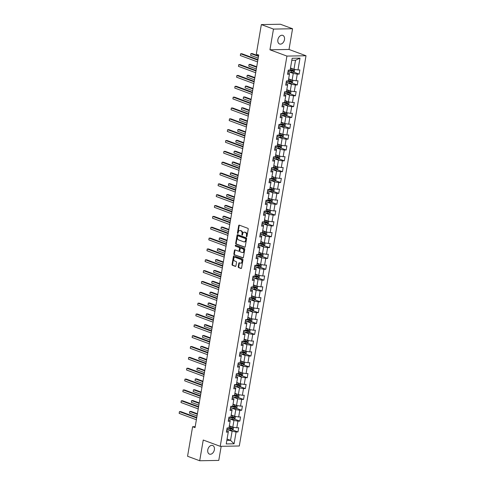 <?xml version="1.0" encoding="UTF-8"?>
<svg xmlns="http://www.w3.org/2000/svg" width="485" height="485" viewBox="0 0 485 485"><rect width="100%" height="100%" fill="white"/><g stroke="black" fill="none" stroke-linecap="round" stroke-linejoin="round"><path stroke-width="0.73" d="M246.562 236.783A0.491 0.346 -91 0 0 246.98 236.425L248.217 229.181A0.703 0.491 -91 0 0 247.859 228.32L239.281 225.143A0.703 0.491 -91 0 0 238.687 225.652L237.45 232.897A0.491 0.346 -91 0 0 238.117 233.146L238.274 232.206A2.255 1.57 -91 0 1 239.76 230.52A2.255 1.57 -91 0 1 240.172 230.587L240.887 230.854A2.255 1.57 -91 0 1 242.039 233.6L241.882 234.54A0.491 0.346 -91 0 0 242.548 234.788L242.706 233.849A2.255 1.57 -91 0 1 244.191 232.157A2.255 1.57 -91 0 1 244.604 232.23L245.319 232.497A2.255 1.57 -91 0 1 246.471 235.243L246.313 236.183A0.491 0.346 -91 0 0 246.562 236.783M214.376 449.753A4.595 3.183 110.3 0 0 212.672 445.497A4.595 3.183 110.3 0 0 207.774 449.868A4.595 3.183 110.3 0 0 209.478 454.118A4.595 3.183 110.3 0 0 214.376 449.753M284.477 39.631A4.595 3.183 110.3 0 0 282.773 35.375A4.595 3.183 110.3 0 0 277.881 39.746A4.595 3.183 110.3 0 0 279.584 43.996A4.595 3.183 110.3 0 0 284.477 39.631M238.226 266.726A0.703 0.491 -91 0 0 238.59 267.581L240.99 268.472A0.703 0.491 -91 0 0 241.585 267.969L242.961 259.918A0.703 0.491 -91 0 0 242.603 259.057L234.025 255.88A0.703 0.491 -91 0 0 233.43 256.389L232.054 264.44A0.703 0.491 -91 0 0 232.418 265.295L235.322 266.374A0.703 0.491 -91 0 0 235.916 265.871L236.504 262.421A0.703 0.491 -91 0 0 236.146 261.567L234.704 261.027A1.885 1.309 -91 0 1 233.709 258.978A1.885 1.309 -91 0 1 234.982 257.317A1.885 1.309 -91 0 1 235.328 257.377L240.972 259.469A1.885 1.309 -91 0 1 241.966 261.524A1.885 1.309 -91 0 1 240.693 263.179A1.885 1.309 -91 0 1 240.348 263.119L239.408 262.773A0.703 0.491 -91 0 0 238.814 263.276L238.226 266.726L238.741 266.714A0.703 0.491 -91 0 0 239.105 267.575L241.354 268.405M203.239 440.034L199.693 460.75L187.562 456.258L192.612 426.715L195.037 427.612L258.723 55.029L256.298 54.126L261.348 24.583L273.485 29.082L269.939 49.791L286.932 56.084L220.226 446.327L203.239 440.034M244.622 247.253A0.703 0.491 -91 0 0 245.216 246.75L246.592 238.699A0.703 0.491 -91 0 0 246.228 237.838L237.65 234.661A0.703 0.491 -91 0 0 237.062 235.17L235.686 243.221A0.703 0.491 -91 0 0 236.043 244.076L244.876 247.247M244.773 249.308L243.397 257.359A0.703 0.491 -91 0 1 242.809 257.862L234.231 254.686A0.703 0.491 -91 0 1 233.867 253.831L234.461 250.381A0.703 0.491 -91 0 1 235.049 249.878L238.529 251.163A0.703 0.491 -91 0 0 239.123 250.66L239.517 248.375A0.703 0.491 -91 0 0 239.153 247.514L235.534 246.174A0.491 0.346 -91 0 1 235.698 245.216L244.416 248.447A0.703 0.491 -91 0 1 244.773 249.308M286.932 56.084L306.011 55.751L239.305 445.994L220.226 446.327M232.588 429.952L237.977 431.947L238.693 427.776L236.807 427.806L237.947 421.138L239.833 421.101L240.542 416.93L238.662 416.967L239.802 410.292L241.682 410.262L242.397 406.09L240.518 406.121L241.657 399.446L243.537 399.416L244.252 395.245L242.367 395.275L243.512 388.606L245.392 388.57L246.107 384.399L244.222 384.435L245.362 377.76L247.247 377.724L247.956 373.559L246.077 373.589L247.217 366.915L249.096 366.884L249.811 362.713L247.932 362.744L249.072 356.075L250.951 356.038L251.666 351.867L249.781 351.904L250.927 345.229L252.806 345.193L253.522 341.022L251.636 341.058L252.776 334.383L254.661 334.353L255.371 330.182L253.491 330.212L254.631 323.543L256.51 323.507L257.226 319.336L255.346 319.372L256.486 312.698L258.366 312.661L259.081 308.49L257.195 308.527L258.341 301.852L260.221 301.822L260.936 297.651L259.051 297.681L260.19 291.006L262.076 290.976L262.785 286.805L260.906 286.841L262.046 280.166L263.925 280.13L264.64 275.959L262.761 275.995L263.901 269.32L265.78 269.29L266.495 265.119L264.61 265.149L265.756 258.475L267.635 258.444L268.35 254.273L266.465 254.304L267.605 247.635L269.49 247.599L270.2 243.428L268.32 243.464L269.46 236.789L271.339 236.759L272.055 232.588L270.175 232.618L271.315 225.943L273.194 225.913L273.91 221.742L272.024 221.772L273.17 215.104L275.05 215.067L275.765 210.896L273.879 210.933L275.019 204.258L276.905 204.227L277.614 200.056L275.735 200.087L276.874 193.412L278.754 193.382L279.469 189.211L277.59 189.241L278.729 182.572L280.609 182.536L281.324 178.365L279.439 178.401L280.579 171.726L282.464 171.69L283.173 167.525L281.294 167.555L282.434 160.881L284.319 160.85L285.028 156.679L283.149 156.71L284.289 150.041L286.168 150.004L286.884 145.833L285.004 145.87L286.144 139.195L288.023 139.159L288.739 134.988L286.853 135.024L287.993 128.349L289.878 128.319L290.588 124.148L288.708 124.178L289.848 117.509L291.734 117.473L292.443 113.302L290.563 113.338L291.703 106.664L293.583 106.627L294.298 102.456L292.419 102.493L293.558 95.818L295.438 95.787L296.153 91.617L294.268 91.647L295.407 84.972L297.293 84.942L298.002 80.771L296.123 80.801L297.263 74.132L299.148 74.096L299.857 69.925L297.978 69.961L299.997 58.145L292.158 58.279L290.139 70.101L288.26 70.131L287.544 74.302L289.43 74.266L289.545 73.514L287.793 72.865M237.977 431.947L236.098 431.977L234.073 443.799L226.24 443.933L228.259 432.117L226.38 432.153L227.089 427.982L228.975 427.946L230.114 421.271L228.229 421.307L228.944 417.136L230.824 417.1L231.963 410.431L230.084 410.462L230.799 406.291L232.679 406.26L233.819 399.585L231.939 399.616L232.648 395.451L234.534 395.414L235.674 388.74L233.794 388.776L234.504 384.605L236.389 384.569L237.529 377.9L235.643 377.93L236.359 373.759L238.238 373.729L239.378 367.054L237.498 367.084L238.214 362.913L240.093 362.883L241.233 356.208L239.354 356.245L240.063 352.074L241.948 352.037L243.088 345.368L241.209 345.399L241.918 341.228L243.803 341.197L244.943 334.523L243.058 334.553L243.773 330.382L245.652 330.352L246.792 323.677L244.913 323.713L245.628 319.542L247.508 319.506L248.647 312.837L246.768 312.867L247.477 308.696L249.363 308.666L250.502 301.991L248.623 302.022L249.332 297.851L251.218 297.82L252.358 291.145L250.472 291.182L251.188 287.011L253.067 286.974L254.207 280.3L252.327 280.336L253.043 276.165L254.922 276.135L256.062 269.46L254.182 269.49L254.892 265.319L256.777 265.289L257.917 258.614L256.031 258.65L256.747 254.479L258.626 254.443L259.772 247.768L257.887 247.805L258.602 243.634L260.481 243.597L261.621 236.929L259.742 236.959L260.457 232.788L262.337 232.758L263.476 226.083L261.597 226.119L262.306 221.948L264.192 221.912L265.331 215.237L263.446 215.273L264.161 211.102L266.041 211.066L267.187 204.397L265.301 204.427L266.016 200.256L267.896 200.226L269.036 193.551L267.156 193.582L267.872 189.417L269.751 189.38L270.891 182.706L269.011 182.742L269.721 178.571L271.606 178.535L272.746 171.866L270.86 171.896L271.576 167.725L273.455 167.695L274.601 161.02L272.715 161.05L273.431 156.879L275.31 156.849L276.45 150.174L274.571 150.211L275.286 146.04L277.165 146.003L278.305 139.334L276.426 139.365L277.135 135.194L279.02 135.163L280.16 128.489L278.275 128.519L278.99 124.348L280.87 124.318L282.015 117.643L280.13 117.679L280.845 113.508L282.725 113.472L283.864 106.803L281.985 106.833L282.7 102.662L284.58 102.632L285.72 95.957L283.84 95.988L284.549 91.817L286.435 91.786L287.575 85.111L285.689 85.148L286.405 80.977L288.284 80.94L289.43 74.266M234.982 416.336L235.401 416.645L235.043 418.731L233.891 419.446A1.904 0.358 -170.3 0 1 232.194 419.246L228.829 418.537A5.493 1.037 -170.3 0 1 228.708 418.513L233.946 420.453L232.806 427.127L229.332 425.842M228.477 419.871L230.236 420.519L230.114 421.271M232.806 427.127L236.807 427.806M233.946 420.453L237.947 421.138M236.838 405.496L237.256 405.799L236.898 407.885L235.746 408.6A1.904 0.358 -170.3 0 1 234.049 408.406L230.684 407.697A5.493 1.037 -170.3 0 1 230.563 407.667L235.801 409.607L234.655 416.282L231.187 414.996M230.333 409.025L232.085 409.673L231.963 410.431M234.655 416.282L238.662 416.967M235.801 409.607L239.802 410.292M238.693 394.651L239.105 394.96L238.753 397.045L237.601 397.755A1.904 0.358 -170.3 0 1 235.904 397.561L232.539 396.851A5.493 1.037 -170.3 0 1 232.418 396.827L237.65 398.767L236.51 405.436L233.036 404.15M232.182 398.179L233.94 398.828L233.819 399.585M236.51 405.436L240.518 406.121M237.65 398.767L241.657 399.446M240.548 383.805L240.96 384.114L240.602 386.199L239.481 386.897A1.904 0.358 -170.3 0 1 237.759 386.715L234.394 386.005A5.493 1.037 -170.3 0 1 234.267 385.981L239.505 387.921L238.365 394.596L234.892 393.311M234.037 387.333L235.795 387.988L235.674 388.74M238.365 394.596L242.367 395.275M239.505 387.921L243.512 388.606M242.397 372.965L242.815 373.268L242.458 375.354L241.306 376.069A1.904 0.358 -170.3 0 1 239.608 375.875L236.243 375.166A5.493 1.037 -170.3 0 1 236.122 375.135L241.36 377.075L240.22 383.75L236.747 382.465M235.892 376.493L237.65 377.142L237.529 377.9M240.22 383.75L244.222 384.435M241.36 377.075L245.362 377.76M244.252 362.119L244.67 362.428L244.313 364.514L243.161 365.223A1.904 0.358 -170.3 0 1 241.463 365.029L238.099 364.32A5.493 1.037 -170.3 0 1 237.977 364.296L243.215 366.236L242.07 372.904L238.602 371.619M237.747 365.648L239.499 366.296L239.378 367.054M242.07 372.904L246.077 373.589M243.215 366.236L247.217 366.915M246.107 351.273L246.519 351.583L246.168 353.668L245.016 354.383A1.904 0.358 -170.3 0 1 243.318 354.183L239.954 353.474A5.493 1.037 -170.3 0 1 239.833 353.45L245.064 355.39L243.925 362.065L240.451 360.779M239.596 354.802L241.354 355.457L241.233 356.208M243.925 362.065L247.932 362.744M245.064 355.39L249.072 356.075M247.962 340.434L248.375 340.737L248.017 342.822L246.871 343.538A1.904 0.358 -170.3 0 1 245.174 343.344L241.809 342.634A5.493 1.037 -170.3 0 1 241.682 342.604L246.92 344.544L245.78 351.219L242.306 349.934M241.451 343.962L243.209 344.611L243.088 345.368M245.78 351.219L249.781 351.904M246.92 344.544L250.927 345.229M249.811 329.588L250.23 329.897L249.872 331.983L248.72 332.692A1.904 0.358 -170.3 0 1 247.023 332.498L243.658 331.788A5.493 1.037 -170.3 0 1 243.537 331.764L248.775 333.704L247.635 340.373L244.161 339.088M243.306 333.116L245.064 333.765L244.943 334.523M247.635 340.373L251.636 341.058M248.775 333.704L252.776 334.383M251.666 318.742L252.085 319.051L251.727 321.137L250.575 321.852A1.904 0.358 -170.3 0 1 248.878 321.652L245.513 320.943A5.493 1.037 -170.3 0 1 245.392 320.918L250.63 322.858L249.484 329.533L246.016 328.248M245.161 322.27L246.913 322.925L246.792 323.677M249.484 329.533L253.491 330.212M250.63 322.858L254.631 323.543M253.522 307.896L253.934 308.205L253.582 310.291L252.43 311.006A1.904 0.358 -170.3 0 1 250.733 310.812L247.368 310.097A5.493 1.037 -170.3 0 1 247.247 310.073L252.479 312.013L251.339 318.687L247.865 317.402M247.01 311.431L248.769 312.079L248.647 312.837M251.339 318.687L255.346 319.372M252.479 312.013L256.486 312.698M249.096 299.233L254.334 301.173L253.194 307.842L249.72 306.556M248.866 300.585L250.624 301.233L250.502 301.991M253.194 307.842L257.195 308.527M254.334 301.173L258.341 301.852M257.226 286.211L257.644 286.52L257.286 288.605L256.135 289.315A1.904 0.358 -170.3 0 1 254.437 289.121L251.072 288.411A5.493 1.037 -170.3 0 1 250.951 288.387L256.189 290.327L255.049 297.002L251.576 295.711M250.721 289.739L252.479 290.394L252.358 291.145M255.049 297.002L259.051 297.681M256.189 290.327L260.19 291.006M259.081 275.365L259.499 275.674L259.142 277.76L257.99 278.475A1.904 0.358 -170.3 0 1 256.292 278.281L252.927 277.565A5.493 1.037 -170.3 0 1 252.806 277.541L258.044 279.481L256.898 286.156L253.431 284.871M252.576 278.899L254.328 279.548L254.207 280.3M256.898 286.156L260.906 286.841M258.044 279.481L262.046 280.166M260.936 264.525L261.348 264.828L260.997 266.914L259.845 267.629A1.904 0.358 -170.3 0 1 258.147 267.435L254.783 266.726A5.493 1.037 -170.3 0 1 254.661 266.695L259.893 268.635L258.754 275.31L255.28 274.025M254.425 268.053L256.183 268.702L256.062 269.46M258.754 275.31L262.761 275.995M259.893 268.635L263.901 269.32M262.791 253.679L263.203 253.988L262.846 256.074L261.7 256.783A1.904 0.358 -170.3 0 1 260.002 256.589L256.638 255.88A5.493 1.037 -170.3 0 1 256.51 255.856L261.748 257.796L260.609 264.47L257.135 263.179M256.28 257.208L258.038 257.862L257.917 258.614M260.609 264.47L264.61 265.149M261.748 257.796L265.756 258.475M264.64 242.833L265.059 243.143L264.701 245.228L263.549 245.944A1.904 0.358 -170.3 0 1 261.851 245.749L258.487 245.034A5.493 1.037 -170.3 0 1 258.366 245.01L263.604 246.95L262.464 253.625L258.99 252.339M258.135 246.368L259.893 247.017L259.772 247.768M262.464 253.625L266.465 254.304M263.604 246.95L267.605 247.635M266.495 231.994L266.914 232.297L266.556 234.382L265.404 235.098A1.904 0.358 -170.3 0 1 263.707 234.904L260.342 234.194A5.493 1.037 -170.3 0 1 260.221 234.164L265.459 236.104L264.313 242.779L260.845 241.494M259.99 235.522L261.742 236.171L261.621 236.929M264.313 242.779L268.32 243.464M265.459 236.104L269.46 236.789M268.35 221.148L268.763 221.457L268.411 223.543L267.259 224.252A1.904 0.358 -170.3 0 1 265.562 224.058L262.197 223.349A5.493 1.037 -170.3 0 1 262.07 223.324L267.308 225.264L266.168 231.933L262.694 230.648M261.839 224.676L263.597 225.325L263.476 226.083M266.168 231.933L270.175 232.618M267.308 225.264L271.315 225.943M270.206 210.302L270.618 210.611L270.26 212.697L269.114 213.412A1.904 0.358 -170.3 0 1 267.417 213.212L264.046 212.503A5.493 1.037 -170.3 0 1 263.925 212.478L269.163 214.418L268.023 221.093L264.549 219.808M263.694 213.837L265.453 214.485L265.331 215.237M268.023 221.093L272.024 221.772M269.163 214.418L273.17 215.104M272.055 199.462L272.473 199.765L272.115 201.851L270.963 202.566A1.904 0.358 -170.3 0 1 269.266 202.372L265.901 201.663A5.493 1.037 -170.3 0 1 265.78 201.633L271.018 203.573L269.878 210.248L266.404 208.962M265.55 202.991L267.302 203.639L267.187 204.397M269.878 210.248L273.879 210.933M271.018 203.573L275.019 204.258M273.91 188.617L274.328 188.926L273.97 191.011L272.819 191.72A1.904 0.358 -170.3 0 1 271.121 191.526L267.756 190.817A5.493 1.037 -170.3 0 1 267.635 190.793L272.873 192.733L271.727 199.402L268.26 198.116M267.405 192.145L269.157 192.794L269.036 193.551M271.727 199.402L275.735 200.087M272.873 192.733L276.874 193.412M275.765 177.771L276.177 178.08L275.826 180.165L274.674 180.881A1.904 0.358 -170.3 0 1 272.976 180.681L269.611 179.971A5.493 1.037 -170.3 0 1 269.484 179.947L274.722 181.887L273.582 188.562L270.109 187.277M269.254 181.299L271.012 181.954L270.891 182.706M273.582 188.562L277.59 189.241M274.722 181.887L278.729 182.572M277.62 166.931L278.032 167.234L277.675 169.32L276.553 170.017A1.904 0.358 -170.3 0 1 274.831 169.841L271.461 169.132A5.493 1.037 -170.3 0 1 271.339 169.101L276.577 171.041L275.438 177.716L271.964 176.431M271.109 170.459L272.867 171.108L272.746 171.866M275.438 177.716L279.439 178.401M276.577 171.041L280.579 171.726M279.469 156.085L279.887 156.394L279.53 158.48L278.378 159.189A1.904 0.358 -170.3 0 1 276.68 158.995L273.316 158.286A5.493 1.037 -170.3 0 1 273.194 158.262L278.432 160.202L277.293 166.87L273.819 165.585M272.964 159.613L274.716 160.262L274.601 161.02M277.293 166.87L281.294 167.555M278.432 160.202L282.434 160.881M281.324 145.239L281.743 145.548L281.385 147.634L280.233 148.349A1.904 0.358 -170.3 0 1 278.535 148.149L275.171 147.44A5.493 1.037 -170.3 0 1 275.05 147.416L280.288 149.356L279.142 156.031L275.674 154.745M274.819 148.768L276.571 149.422L276.45 150.174M279.142 156.031L283.149 156.71M280.288 149.356L284.289 150.041M283.179 134.393L283.592 134.703L283.24 136.788L282.088 137.504A1.904 0.358 -170.3 0 1 280.391 137.31L277.026 136.6A5.493 1.037 -170.3 0 1 276.899 136.57L282.137 138.51L280.997 145.185L277.523 143.899M276.668 137.928L278.426 138.577L278.305 139.334M280.997 145.185L285.004 145.87M282.137 138.51L286.144 139.195M285.034 123.554L285.447 123.863L285.089 125.948L283.943 126.658A1.904 0.358 -170.3 0 1 282.246 126.464L278.875 125.754A5.493 1.037 -170.3 0 1 278.754 125.73L283.992 127.67L282.852 134.339L279.378 133.054M278.523 127.082L280.281 127.731L280.16 128.489M282.852 134.339L286.853 135.024M283.992 127.67L287.993 128.349M286.884 112.708L287.302 113.017L286.944 115.103L285.792 115.818A1.904 0.358 -170.3 0 1 284.095 115.618L280.73 114.909A5.493 1.037 -170.3 0 1 280.609 114.884L285.847 116.824L284.707 123.499L281.233 122.214M280.378 116.236L282.131 116.891L282.015 117.643M284.707 123.499L288.708 124.178M285.847 116.824L289.848 117.509M288.739 101.862L289.157 102.171L288.799 104.257L287.647 104.972A1.904 0.358 -170.3 0 1 285.95 104.778L282.585 104.063A5.493 1.037 -170.3 0 1 282.464 104.039L287.702 105.979L286.556 112.653L283.088 111.368M282.228 105.397L283.986 106.045L283.864 106.803M286.556 112.653L290.563 113.338M287.702 105.979L291.703 106.664M284.313 93.199L289.551 95.139L288.411 101.808L284.938 100.522M284.083 94.551L285.841 95.199L285.72 95.957M288.411 101.808L292.419 102.493M289.551 95.139L293.558 95.818M292.449 80.177L292.861 80.486L292.503 82.571L291.358 83.281A1.904 0.358 -170.3 0 1 289.66 83.087L286.289 82.377A5.493 1.037 -170.3 0 1 286.168 82.353L291.406 84.293L290.266 90.968L286.793 89.676M285.938 83.705L287.696 84.36L287.575 85.111M290.266 90.968L294.268 91.647M291.406 84.293L295.407 84.972M294.298 69.331L294.716 69.64L294.359 71.725L293.207 72.441A1.904 0.358 -170.3 0 1 291.509 72.247L288.145 71.531A5.493 1.037 -170.3 0 1 288.023 71.507L293.261 73.447L292.122 80.122L288.648 78.837M292.122 80.122L296.123 80.801M293.261 73.447L297.263 74.132M299.997 58.145L295.517 60.243L293.971 69.276L290.503 67.991M293.971 69.276L297.978 69.961M269.939 49.791L289.018 49.458L292.558 28.742L273.485 29.082M292.558 28.742L280.421 24.25L261.348 24.583M199.693 460.75L218.771 460.417L221.184 446.309M289.018 49.458L306.011 55.751M195.2 426.667L192.612 426.715M295.517 60.243L291.812 60.304M227.077 439.046L230.545 440.332L232.091 431.298L226.853 429.358A5.493 1.037 -170.3 0 0 226.98 429.383L227.204 428.061L230.569 428.77A1.904 0.358 9.7 0 0 231.818 428.952L231.963 428.116A1.904 0.358 -170.3 0 1 230.708 427.94L229.035 427.582M226.841 440.398L230.545 440.332L234.073 443.799M226.622 430.71L228.38 431.359L228.259 432.117M232.091 431.298L236.098 431.977M293.752 72.101L299.148 74.096M291.903 82.947L297.293 84.942M290.048 93.787L295.438 95.787M288.193 104.633L293.583 106.627M286.338 115.478L291.734 117.473M284.489 126.318L289.878 128.319M282.634 137.164L288.023 139.159M280.779 148.01L286.168 150.004M278.923 158.85L284.319 160.85M277.074 169.695L282.464 171.69M275.219 180.541L280.609 182.536M273.364 191.387L278.754 193.382M271.509 202.227L276.905 204.227M269.66 213.073L275.05 215.067M267.805 223.918L273.194 225.913M265.95 234.758L271.339 236.759M264.095 245.604L269.49 247.599M262.246 256.45L267.635 258.444M260.39 267.29L265.78 269.29M258.535 278.135L263.925 280.13M256.68 288.981L262.076 290.976M254.831 299.821L260.221 301.822M252.976 310.667L258.366 312.661M251.121 321.513L256.51 323.507M249.266 332.352L254.661 334.353M247.417 343.198L252.806 345.193M245.562 354.044L250.951 356.038M243.706 364.884L249.096 366.884M241.851 375.729L247.247 377.724M240.002 386.575L245.392 388.57M238.147 397.421L243.537 399.416M236.292 408.261L241.682 410.262M234.437 419.107L239.833 421.101M246.907 236.625A0.491 0.346 -91 0 1 246.829 236.171L246.986 235.231A2.255 1.57 -91 0 0 245.834 232.485L245.319 232.497M244.191 232.157L244.707 232.151A2.255 1.57 -91 0 1 245.119 232.224L245.834 232.485M239.76 230.52L240.275 230.508A2.255 1.57 -91 0 1 240.687 230.581L241.403 230.842A2.255 1.57 -91 0 1 242.555 233.594L242.397 234.534A0.491 0.346 -91 0 0 242.476 234.982M239.432 225.204A0.703 0.491 -91 0 0 239.202 225.64L237.965 232.891A0.491 0.346 -91 0 0 238.044 233.346M237.808 234.722A0.703 0.491 -91 0 0 237.577 235.158L236.201 243.209A0.703 0.491 -91 0 0 236.559 244.07L244.98 247.186M245.792 239.202A0.491 0.346 -91 0 0 245.543 238.602L238.014 235.813A0.491 0.346 -91 0 0 237.601 236.165L237.432 237.153A2.255 1.57 -91 0 0 238.584 239.905L243.725 241.809A2.255 1.57 -91 0 0 244.143 241.882A2.255 1.57 -91 0 0 245.628 240.19L245.792 239.202L246.307 239.19A0.491 0.346 -91 0 0 246.059 238.59L245.543 238.602M238.347 235.807A0.491 0.346 -91 0 1 238.529 235.801L246.059 238.59M244.143 241.882L244.658 241.869A2.255 1.57 -91 0 0 246.144 240.178L245.628 240.19M246.307 239.19L246.144 240.178M243.167 257.796L234.231 254.686M235.207 249.933A0.703 0.491 -91 0 0 234.976 250.375L234.388 253.819A0.703 0.491 -91 0 0 234.746 254.68M239.044 251.157A0.703 0.491 -91 0 0 239.638 250.648L240.033 248.362A0.703 0.491 -91 0 0 239.669 247.508L235.534 246.174M235.916 245.301A0.491 0.346 -91 0 0 236.049 246.168M242.142 252.503A1.885 1.309 -91 0 0 242.488 252.564A1.885 1.309 -91 0 0 243.755 250.903A1.885 1.309 -91 0 0 242.767 248.853L240.772 248.114A0.703 0.491 -91 0 0 240.184 248.623L239.79 250.909A0.703 0.491 -91 0 0 240.148 251.763L242.142 252.503M242.488 252.564L243.003 252.552A1.885 1.309 -91 0 0 244.27 250.897A1.885 1.309 -91 0 0 243.282 248.841L242.767 248.853M241.033 248.108A0.703 0.491 -91 0 1 241.287 248.108L243.282 248.841M239.566 262.828A0.703 0.491 -91 0 0 239.329 263.27L238.741 266.714M240.693 263.179L241.209 263.173A1.885 1.309 -91 0 0 242.482 261.512A1.885 1.309 -91 0 0 241.488 259.463L240.972 259.469M234.982 257.317L235.498 257.311A1.885 1.309 -91 0 1 235.843 257.371L241.488 259.463M234.182 255.941A0.703 0.491 -91 0 0 233.946 256.377L232.57 264.428A0.703 0.491 -91 0 0 232.933 265.289L235.686 266.307M292.988 68.912A1.904 0.358 -170.3 0 1 292.103 68.767L290.43 68.415M292.103 68.585L290.46 68.239M258.572 55.933L252.212 53.574L250.921 53.599L250.624 55.338L258.19 58.139M288.248 70.186A5.493 1.037 9.7 0 0 288.369 70.216L291.74 70.925A1.904 0.358 9.7 0 0 292.988 71.101L293.128 70.27A1.904 0.358 -170.3 0 1 291.879 70.089L290.2 69.737M292.431 70.01L292.291 70.846L288.805 70.119M258.487 56.399L250.921 53.599L250.624 55.338M257.929 59.691L241.9 53.756L240.615 53.78L257.844 60.164M240.317 55.52L240.615 53.78L240.317 55.52L257.547 61.898M291.139 79.758A1.904 0.358 -170.3 0 1 290.254 79.613L288.575 79.261M290.248 79.431L288.605 79.079M256.717 66.772L250.357 64.42L249.072 64.444L248.775 66.184L256.341 68.985M286.392 81.031A5.493 1.037 9.7 0 0 286.52 81.056L289.885 81.765A1.904 0.358 9.7 0 0 291.133 81.947L291.279 81.11A1.904 0.358 -170.3 0 1 290.024 80.934L288.351 80.577M290.576 80.856L290.436 81.686L286.95 80.965M256.638 67.245L249.072 64.444L248.775 66.184M289.284 90.604A1.904 0.358 -170.3 0 1 288.399 90.459L286.72 90.101M288.393 90.271L286.75 89.925M290.594 91.022L291.006 91.332L290.648 93.417L289.503 94.126A1.904 0.358 -170.3 0 1 287.805 93.932L284.44 93.223A5.493 1.037 -170.3 0 1 284.313 93.193M254.861 77.618L248.508 75.266L247.217 75.29L246.92 77.024L254.486 79.825M284.543 91.877A5.493 1.037 9.7 0 0 284.665 91.901L288.029 92.611A1.904 0.358 9.7 0 0 289.278 92.793L289.424 91.956A1.904 0.358 -170.3 0 1 288.175 91.774L286.496 91.422M288.727 91.701L288.581 92.532L285.095 91.81M254.783 78.091L247.217 75.29L246.92 77.024M256.074 70.537L240.045 64.602L238.759 64.626L255.995 71.004M238.462 66.36L238.759 64.626L238.462 66.36L255.698 72.744M254.219 81.383L238.196 75.448L236.904 75.466L254.14 81.85M236.607 77.206L236.904 75.466L236.607 77.206L253.843 83.59M287.429 101.444A1.904 0.358 -170.3 0 1 286.544 101.298L284.865 100.947M286.544 101.116L284.895 100.771M253.006 88.464L246.653 86.112L245.362 86.13L245.064 87.87L252.63 90.671M282.688 102.717A5.493 1.037 9.7 0 0 282.81 102.747L286.174 103.457A1.904 0.358 9.7 0 0 287.429 103.632L287.569 102.802A1.904 0.358 -170.3 0 1 286.32 102.62L284.64 102.268M286.871 102.541L286.726 103.378L283.246 102.65M252.927 88.931L245.362 86.13L245.064 87.87M285.574 112.29A1.904 0.358 -170.3 0 1 284.689 112.144L283.016 111.792M284.689 111.962L283.046 111.611M251.157 99.304L244.798 96.951L243.506 96.976L243.209 98.716L250.775 101.517M280.833 113.563A5.493 1.037 9.7 0 0 280.954 113.587L284.325 114.296A1.904 0.358 9.7 0 0 285.574 114.478L285.713 113.648A1.904 0.358 -170.3 0 1 284.465 113.466L282.785 113.108M285.016 113.387L284.877 114.218L281.391 113.496M251.072 99.777L243.506 96.976L243.209 98.716M283.725 123.135A1.904 0.358 -170.3 0 1 282.84 122.99L281.161 122.632M282.834 122.802L281.191 122.456M249.302 110.15L242.943 107.797L241.657 107.822L241.36 109.555L248.926 112.356M278.978 124.409A5.493 1.037 9.7 0 0 279.105 124.433L282.47 125.142A1.904 0.358 9.7 0 0 283.719 125.324L283.864 124.487A1.904 0.358 -170.3 0 1 282.609 124.312L280.936 123.954M283.161 124.233L283.022 125.063L279.536 124.342M249.223 110.622L241.657 107.822L241.36 109.555M252.364 92.223L236.34 86.288L235.049 86.312L252.285 92.696M234.752 88.052L235.049 86.312L234.752 88.052L251.988 94.429M250.515 103.069L234.485 97.133L233.2 97.158L250.43 103.535M232.903 98.891L233.2 97.158L232.903 98.891L250.133 105.275M248.66 113.914L232.63 107.979L231.345 108.003L248.581 114.381M231.048 109.737L231.345 108.003L231.048 109.737L248.284 116.121M246.804 124.754L230.781 118.819L229.49 118.843L246.726 125.227M229.193 120.583L229.49 118.843L229.193 120.583L246.428 126.961M244.949 135.6L228.926 129.665L227.635 129.689L244.87 136.073M227.338 131.429L227.635 129.689L227.338 131.429L244.573 137.807M243.1 146.446L227.071 140.511L225.786 140.535L243.015 146.913M225.489 142.269L225.786 140.535L225.489 142.269L242.718 148.652M241.245 157.285L225.216 151.356L223.931 151.375L241.166 157.758M223.633 153.114L223.931 151.375L223.633 153.114L240.869 159.498M239.39 168.131L223.367 162.196L222.075 162.22L239.311 168.604M221.778 163.96L222.075 162.22L221.778 163.96L239.014 170.338M237.535 178.977L221.512 173.042L220.22 173.066L237.456 179.444M219.923 174.8L220.22 173.066L219.923 174.8L237.159 181.184M235.686 189.817L219.656 183.888L218.371 183.906L235.601 190.29M218.074 185.646L218.371 183.906L218.074 185.646L235.304 192.03M233.831 200.663L217.807 194.727L216.516 194.752L233.752 201.136M216.219 196.492L216.516 194.752L216.219 196.492L233.455 202.869M231.975 211.508L215.952 205.573L214.661 205.598L231.897 211.975M214.364 207.331L214.661 205.598L214.364 207.331L231.6 213.715M230.12 222.348L214.097 216.419L212.806 216.437L230.042 222.821M212.509 218.177L212.806 216.437L212.509 218.177L229.744 224.561M228.271 233.194L212.242 227.259L210.957 227.283L228.186 233.667M210.66 229.023L210.957 227.283L210.66 229.023L227.889 235.401M226.416 244.04L210.393 238.105L209.102 238.129L226.337 244.507M208.805 239.863L209.102 238.129L208.805 239.863L226.04 246.247M224.561 254.886L208.538 248.95L207.247 248.969L224.482 255.352M206.95 250.709L207.247 248.969L206.95 250.709L224.185 257.092M222.706 265.725L206.683 259.79L205.391 259.815L222.627 266.198M205.094 261.554L205.391 259.815L205.094 261.554L222.33 267.932M220.857 276.571L204.828 270.636L203.542 270.66L220.772 277.038M203.245 272.394L203.542 270.66L203.245 272.394L220.475 278.778M219.002 287.417L202.979 281.482L201.687 281.5L218.923 287.884M201.39 283.24L201.687 281.5L201.39 283.24L218.626 289.624M281.87 133.975A1.904 0.358 -170.3 0 1 280.985 133.83L279.305 133.478M280.979 133.648L279.336 133.302M247.447 120.995L241.093 118.643L239.802 118.661L239.505 120.401L247.071 123.202M277.129 135.248A5.493 1.037 9.7 0 0 277.25 135.279L280.615 135.988A1.904 0.358 9.7 0 0 281.864 136.17L282.009 135.333A1.904 0.358 -170.3 0 1 280.76 135.151L279.081 134.8M281.312 135.072L281.167 135.909L277.681 135.188M247.368 121.462L239.802 118.661L239.505 120.401M280.015 144.821A1.904 0.358 -170.3 0 1 279.13 144.675L277.45 144.324M279.13 144.494L277.481 144.142M245.592 131.841L239.238 129.483L237.947 129.507L237.65 131.247L245.216 134.048M275.274 146.094A5.493 1.037 9.7 0 0 275.395 146.118L278.76 146.834A1.904 0.358 9.7 0 0 280.015 147.01L280.154 146.179A1.904 0.358 -170.3 0 1 278.905 145.997L277.226 145.645M279.457 145.918L279.312 146.755L275.832 146.027M245.513 132.308L237.947 129.507L237.65 131.247M278.16 155.667A1.904 0.358 -170.3 0 1 277.274 155.521L275.601 155.164M277.274 155.333L275.632 154.988M243.743 142.681L237.383 140.329L236.092 140.353L235.795 142.087L243.361 144.888M273.419 156.94A5.493 1.037 9.7 0 0 273.54 156.964L276.911 157.673A1.904 0.358 9.7 0 0 278.16 157.855L278.299 157.019A1.904 0.358 -170.3 0 1 277.05 156.843L275.371 156.485M277.602 156.764L277.462 157.595L273.976 156.873M243.658 143.154L236.092 140.353L235.795 142.087M276.311 166.507A1.904 0.358 -170.3 0 1 275.425 166.361L273.746 166.009M275.419 166.179L273.776 165.834M241.888 153.527L235.528 151.174L234.243 151.193L233.946 152.933L241.512 155.733M271.564 167.78A5.493 1.037 9.7 0 0 271.691 167.81L275.056 168.519A1.904 0.358 9.7 0 0 276.304 168.701L276.45 167.865A1.904 0.358 -170.3 0 1 275.195 167.683L273.522 167.331M275.747 167.604L275.607 168.44L272.121 167.719M241.809 153.994L234.243 151.193L233.946 152.933M274.455 177.352A1.904 0.358 -170.3 0 1 273.57 177.207L271.891 176.855M273.564 177.025L271.921 176.679M240.033 164.373L233.679 162.014L232.388 162.038L232.091 163.778L239.657 166.579M269.715 178.625A5.493 1.037 9.7 0 0 269.836 178.65L273.2 179.365A1.904 0.358 9.7 0 0 274.449 179.541L274.595 178.71A1.904 0.358 -170.3 0 1 273.346 178.529L271.667 178.177M273.898 178.45L273.752 179.286L270.266 178.559M239.954 164.839L232.388 162.038L232.091 163.778M272.6 188.198A1.904 0.358 -170.3 0 1 271.715 188.053L270.036 187.695M271.715 187.865L270.066 187.519M238.177 175.212L231.824 172.86L230.533 172.884L230.236 174.618L237.802 177.419M267.859 189.471A5.493 1.037 9.7 0 0 267.981 189.496L271.345 190.205A1.904 0.358 9.7 0 0 272.6 190.387L272.74 189.55A1.904 0.358 -170.3 0 1 271.491 189.374L269.812 189.017M272.043 189.296L271.897 190.126L268.417 189.405M238.099 175.685L230.533 172.884L230.236 174.618M270.751 199.038A1.904 0.358 -170.3 0 1 269.86 198.892L268.187 198.541M269.86 198.711L268.217 198.365M236.328 186.058L229.969 183.706L228.677 183.724L228.38 185.464L235.946 188.265M266.004 200.311A5.493 1.037 9.7 0 0 266.126 200.341L269.496 201.051A1.904 0.358 9.7 0 0 270.745 201.233L270.885 200.396A1.904 0.358 -170.3 0 1 269.636 200.214L267.956 199.862M270.187 200.135L270.048 200.972L266.562 200.25M236.243 186.531L228.677 183.724L228.38 185.464M268.896 209.884A1.904 0.358 -170.3 0 1 268.011 209.738L266.332 209.387M268.005 209.556L266.362 209.211M234.473 196.904L228.114 194.546L226.828 194.57L226.531 196.31L234.097 199.111M264.149 211.157A5.493 1.037 9.7 0 0 264.276 211.181L267.641 211.896A1.904 0.358 9.7 0 0 268.89 212.072L269.036 211.242A1.904 0.358 -170.3 0 1 267.781 211.06L266.107 210.708M268.332 210.981L268.193 211.818L264.707 211.09M234.394 197.371L226.828 194.57L226.531 196.31M267.041 220.73A1.904 0.358 -170.3 0 1 266.156 220.584L264.477 220.226M266.15 220.402L264.507 220.051M232.618 207.744L226.265 205.391L224.973 205.416L224.676 207.15L232.242 209.956M262.3 222.003A5.493 1.037 9.7 0 0 262.421 222.027L265.786 222.736A1.904 0.358 9.7 0 0 267.035 222.918L267.18 222.081A1.904 0.358 -170.3 0 1 265.932 221.906L264.252 221.548M266.483 221.827L266.338 222.657L262.852 221.936M232.539 208.217L224.973 205.416L224.676 207.15M265.186 231.575A1.904 0.358 -170.3 0 1 264.301 231.43L262.621 231.072M264.301 231.242L262.652 230.896M230.763 218.589L224.41 216.237L223.118 216.255L222.821 217.995L230.387 220.796M260.445 232.848A5.493 1.037 9.7 0 0 260.566 232.873L263.931 233.582A1.904 0.358 9.7 0 0 265.186 233.764L265.325 232.927A1.904 0.358 -170.3 0 1 264.076 232.745L262.397 232.394M264.628 232.667L264.483 233.503L261.003 232.782M230.684 219.062L223.118 216.255L222.821 217.995M263.337 242.415A1.904 0.358 -170.3 0 1 262.446 242.27L260.772 241.918M262.446 242.088L260.803 241.742M228.914 229.435L222.554 227.077L221.269 227.101L220.972 228.841L228.532 231.642M258.59 243.688A5.493 1.037 9.7 0 0 258.711 243.719L262.082 244.428A1.904 0.358 9.7 0 0 263.331 244.604L263.47 243.773A1.904 0.358 -170.3 0 1 262.221 243.591L260.542 243.24M262.773 243.512L262.634 244.349L259.148 243.622M228.829 229.902L221.269 227.101L220.972 228.841M261.482 253.261A1.904 0.358 -170.3 0 1 260.597 253.115L258.917 252.764M260.59 252.934L258.948 252.582M227.059 240.275L220.699 237.923L219.414 237.947L219.117 239.681L226.683 242.488M256.735 254.534A5.493 1.037 9.7 0 0 256.862 254.558L260.227 255.268A1.904 0.358 9.7 0 0 261.476 255.45L261.621 254.613A1.904 0.358 -170.3 0 1 260.366 254.437L258.693 254.079M260.918 254.358L260.778 255.189L257.292 254.467M226.98 240.748L219.414 237.947L219.117 239.681M259.627 264.107A1.904 0.358 -170.3 0 1 258.741 263.961L257.062 263.604M258.735 263.773L257.092 263.428M225.204 251.121L218.85 248.769L217.559 248.793L217.262 250.527L224.828 253.328M254.886 265.38A5.493 1.037 9.7 0 0 255.007 265.404L258.372 266.113A1.904 0.358 9.7 0 0 259.62 266.295L259.766 265.459A1.904 0.358 -170.3 0 1 258.517 265.277L256.838 264.925M259.069 265.198L258.923 266.035L255.437 265.313M225.125 251.594L217.559 248.793L217.262 250.527M257.771 274.946A1.904 0.358 -170.3 0 1 256.886 274.801L255.207 274.449M256.886 274.619L255.237 274.274M223.349 261.967L216.995 259.608L215.704 259.633L215.407 261.373L222.973 264.173M253.031 276.22A5.493 1.037 9.7 0 0 253.152 276.25L256.517 276.959A1.904 0.358 9.7 0 0 257.771 277.135L257.911 276.304A1.904 0.358 -170.3 0 1 256.662 276.123L254.983 275.771M257.214 276.044L257.068 276.88L253.588 276.153M223.27 262.433L215.704 259.633L215.407 261.373M255.922 285.792A1.904 0.358 -170.3 0 1 255.031 285.647L253.358 285.295M255.031 285.465L253.388 285.113M221.499 272.806L215.14 270.454L213.855 270.478L213.558 272.218L221.118 275.019M251.175 287.065A5.493 1.037 9.7 0 0 251.303 287.09L254.667 287.799A1.904 0.358 9.7 0 0 255.916 287.981L256.056 287.15A1.904 0.358 -170.3 0 1 254.807 286.968L253.128 286.611M255.359 286.89L255.219 287.72L251.733 286.999M221.415 273.279L213.855 270.478L213.558 272.218M254.067 296.638A1.904 0.358 -170.3 0 1 253.182 296.493L251.503 296.135M253.176 296.305L251.533 295.959M255.377 297.056L255.789 297.366L255.431 299.451L254.285 300.16A1.904 0.358 -170.3 0 1 252.588 299.966L249.223 299.257A5.493 1.037 -170.3 0 1 249.096 299.227M219.644 283.652L213.285 281.3L212 281.324L211.702 283.058L219.268 285.859M249.326 297.911A5.493 1.037 9.7 0 0 249.448 297.935L252.812 298.645A1.904 0.358 9.7 0 0 254.061 298.827L254.207 297.99A1.904 0.358 -170.3 0 1 252.952 297.808L251.278 297.457M253.51 297.735L253.364 298.566L249.878 297.845M219.566 284.125L212 281.324L211.702 283.058M252.212 307.478A1.904 0.358 -170.3 0 1 251.327 307.332L249.648 306.981M251.321 307.15L249.678 306.805M217.789 294.498L211.436 292.146L210.144 292.164L209.847 293.904L217.413 296.705M247.471 308.751A5.493 1.037 9.7 0 0 247.592 308.781L250.957 309.491A1.904 0.358 9.7 0 0 252.206 309.666L252.352 308.836A1.904 0.358 -170.3 0 1 251.103 308.654L249.423 308.302M251.654 308.575L251.509 309.412L248.023 308.684M217.71 294.965L210.144 292.164L209.847 293.904M250.357 318.324A1.904 0.358 -170.3 0 1 249.472 318.178L247.793 317.827M249.472 317.996L247.823 317.645M215.934 305.338L209.581 302.986L208.289 303.01L207.992 304.75L215.558 307.551M245.616 319.597A5.493 1.037 9.7 0 0 245.737 319.621L249.102 320.33A1.904 0.358 9.7 0 0 250.357 320.512L250.496 319.682A1.904 0.358 -170.3 0 1 249.248 319.5L247.568 319.142M249.799 319.421L249.654 320.252L246.174 319.53M215.855 305.811L208.289 303.01L207.992 304.75M248.508 329.169A1.904 0.358 -170.3 0 1 247.617 329.024L245.944 328.666M247.617 328.836L245.974 328.49M214.085 316.184L207.725 313.831L206.44 313.856L206.143 315.589L213.703 318.39M243.761 330.443A5.493 1.037 9.7 0 0 243.888 330.467L247.253 331.176A1.904 0.358 9.7 0 0 248.502 331.358L248.641 330.521A1.904 0.358 -170.3 0 1 247.392 330.346L245.713 329.988M247.944 330.267L247.805 331.097L244.319 330.376M214 316.656L206.44 313.856L206.143 315.589M246.653 340.009A1.904 0.358 -170.3 0 1 245.768 339.864L244.088 339.512M245.762 339.682L244.119 339.336M212.23 327.029L205.87 324.677L204.585 324.695L204.288 326.435L211.854 329.236M241.912 341.282A5.493 1.037 9.7 0 0 242.033 341.313L245.398 342.022A1.904 0.358 9.7 0 0 246.647 342.204L246.792 341.367A1.904 0.358 -170.3 0 1 245.537 341.185L243.864 340.834M246.095 341.107L245.95 341.943L242.464 341.222M212.151 327.496L204.585 324.695L204.288 326.435M244.798 350.855A1.904 0.358 -170.3 0 1 243.913 350.71L242.233 350.358M243.906 350.528L242.264 350.182M210.375 337.875L204.021 335.517L202.73 335.541L202.433 337.281L209.999 340.082M240.057 352.128A5.493 1.037 9.7 0 0 240.178 352.152L243.543 352.868A1.904 0.358 9.7 0 0 244.792 353.044L244.937 352.213A1.904 0.358 -170.3 0 1 243.688 352.031L242.009 351.68M244.24 351.952L244.094 352.789L240.608 352.061M210.296 338.342L202.73 335.541L202.433 337.281M242.943 361.701A1.904 0.358 -170.3 0 1 242.057 361.555L240.378 361.198M242.057 361.367L240.408 361.022M208.52 348.715L202.166 346.363L200.875 346.387L200.578 348.121L208.144 350.922M238.202 362.974A5.493 1.037 9.7 0 0 238.323 362.998L241.688 363.708A1.904 0.358 9.7 0 0 242.943 363.889L243.082 363.053A1.904 0.358 -170.3 0 1 241.833 362.877L240.154 362.519M242.385 362.798L242.245 363.629L238.759 362.907M208.441 349.188L200.875 346.387L200.578 348.121M241.093 372.541A1.904 0.358 -170.3 0 1 240.202 372.395L238.529 372.043M240.202 372.213L238.559 371.868M206.671 359.561L200.311 357.209L199.026 357.227L198.729 358.967L206.289 361.768M236.347 373.814A5.493 1.037 9.7 0 0 236.474 373.844L239.839 374.553A1.904 0.358 9.7 0 0 241.087 374.735L241.233 373.899A1.904 0.358 -170.3 0 1 239.978 373.717L238.305 373.365M240.53 373.638L240.39 374.475L236.904 373.753M206.586 360.028L199.026 357.227L198.729 358.967M239.238 383.386A1.904 0.358 -170.3 0 1 238.353 383.241L236.674 382.889M238.347 383.059L236.704 382.713M204.815 370.407L198.456 368.048L197.171 368.073L196.874 369.812L204.44 372.613M234.498 384.66A5.493 1.037 9.7 0 0 234.619 384.684L237.983 385.399A1.904 0.358 9.7 0 0 239.232 385.575L239.378 384.744A1.904 0.358 -170.3 0 1 238.123 384.563L236.45 384.211M238.681 384.484L238.535 385.32L235.049 384.593M204.737 370.873L197.171 368.073L196.874 369.812M237.383 394.232A1.904 0.358 -170.3 0 1 236.498 394.087L234.819 393.729M236.492 393.899L234.849 393.553M202.96 381.246L196.607 378.894L195.316 378.918L195.018 380.652L202.584 383.453M232.642 395.505A5.493 1.037 9.7 0 0 232.764 395.53L236.128 396.239A1.904 0.358 9.7 0 0 237.377 396.421L237.523 395.584A1.904 0.358 -170.3 0 1 236.274 395.408L234.594 395.051M236.825 395.33L236.68 396.16L233.194 395.439M202.882 381.719L195.316 378.918L195.018 380.652M217.147 298.257L201.123 292.322L199.832 292.346L217.068 298.73M199.535 294.086L199.832 292.346L199.535 294.086L216.771 300.464M215.291 309.103L199.268 303.167L197.977 303.192L215.213 309.569M197.68 304.926L197.977 303.192L197.68 304.926L214.916 311.309M213.442 319.948L197.413 314.013L196.128 314.037L213.358 320.415M195.831 315.771L196.128 314.037L195.831 315.771L213.06 322.155M211.587 330.788L195.564 324.853L194.273 324.877L211.508 331.261M193.976 326.617L194.273 324.877L193.976 326.617L211.211 332.995M209.732 341.634L193.709 335.699L192.418 335.723L209.653 342.107M192.121 337.463L192.418 335.723L192.121 337.463L209.356 343.841M207.877 352.48L191.854 346.545L190.563 346.569L207.798 352.947M190.265 348.303L190.563 346.569L190.265 348.303L207.501 354.687M206.028 363.32L189.999 357.39L188.713 357.409L205.943 363.792M188.416 359.149L188.713 357.409L188.416 359.149L205.646 365.532M204.173 374.165L188.15 368.23L186.858 368.254L204.094 374.638M186.561 369.994L186.858 368.254L186.561 369.994L203.797 376.372M202.318 385.011L186.295 379.076L185.003 379.1L202.239 385.478M184.706 380.834L185.003 379.1L184.706 380.834L201.942 387.218M235.528 405.072A1.904 0.358 -170.3 0 1 234.643 404.926L232.97 404.575M234.643 404.745L232.994 404.399M201.105 392.092L194.752 389.74L193.46 389.758L193.163 391.498L200.729 394.299M230.787 406.345A5.493 1.037 9.7 0 0 230.908 406.375L234.273 407.085A1.904 0.358 9.7 0 0 235.528 407.267L235.668 406.43A1.904 0.358 -170.3 0 1 234.419 406.248L232.739 405.896M234.97 406.169L234.831 407.006L231.345 406.284M201.026 392.565L193.46 389.758L193.163 391.498M200.463 395.851L184.439 389.922L183.148 389.94L200.384 396.324M182.851 391.68L183.148 389.94L182.851 391.68L200.087 398.064M233.679 415.918A1.904 0.358 -170.3 0 1 232.788 415.772L231.115 415.421M232.788 415.59L231.145 415.245M199.256 402.938L192.897 400.58L191.611 400.604L191.314 402.344L198.874 405.145M228.932 417.191A5.493 1.037 9.7 0 0 229.059 417.215L232.424 417.931A1.904 0.358 9.7 0 0 233.673 418.106L233.819 417.276A1.904 0.358 -170.3 0 1 232.564 417.094L230.89 416.742M233.115 417.015L232.976 417.852L229.49 417.124M199.171 403.405L191.611 400.604L191.314 402.344M198.614 406.697L182.584 400.762L181.299 400.786L198.529 407.17M181.002 402.526L181.299 400.786L181.002 402.526L198.232 408.904M231.824 426.764A1.904 0.358 -170.3 0 1 230.939 426.618L229.26 426.26M230.933 426.436L229.29 426.085M233.133 427.182L233.546 427.491L233.188 429.577L232.042 430.286A1.904 0.358 -170.3 0 1 230.345 430.092L226.98 429.383M197.401 413.778L191.041 411.425L189.756 411.45L189.459 413.184L197.025 415.991M231.266 427.861L231.121 428.691L227.635 427.97M197.322 414.251L189.756 411.45L189.459 413.184M196.758 417.543L180.735 411.607L179.444 411.632L196.68 418.009M179.147 413.365L179.444 411.632L179.147 413.365L196.383 419.749M246.986 235.231L246.471 235.243M245.119 232.224L244.604 232.23M242.397 234.534L241.882 234.54M242.555 233.594L242.039 233.6M241.403 230.842L240.887 230.854M240.687 230.581L240.172 230.587M237.965 232.891L237.45 232.897M239.202 225.64L238.687 225.652M246.829 236.171L246.313 236.183M236.559 244.07L236.043 244.076M236.201 243.209L235.686 243.221M237.577 235.158L237.062 235.17M238.529 235.801L238.014 235.813M234.388 253.819L233.867 253.831M234.976 250.375L234.461 250.381M239.638 250.648L239.123 250.66M240.033 248.362L239.517 248.375M239.669 247.508L239.153 247.514M241.287 248.108L240.772 248.114M239.329 263.27L238.814 263.276M235.843 257.371L235.328 257.377M232.933 265.289L232.418 265.295M232.57 264.428L232.054 264.44M233.946 256.377L233.43 256.389M239.105 267.575L238.59 267.581M293.237 72.423L293.789 69.209M288.145 71.531L288.369 70.216M291.879 70.089L292.103 68.767M291.509 72.247L291.74 70.925M292.291 70.846L292.988 71.101M291.382 83.268L291.934 80.055M286.289 82.377L286.52 81.056M290.024 80.934L290.254 79.613M289.66 83.087L289.885 81.765M290.436 81.686L291.133 81.947M289.533 94.108L290.078 90.895M284.44 93.223L284.665 91.901M288.175 91.774L288.399 90.459M287.805 93.932L288.029 92.611M288.581 92.532L289.278 92.793M287.678 104.954L288.223 101.741M282.585 104.063L282.81 102.747M286.32 102.62L286.544 101.298M285.95 104.778L286.174 103.457M286.726 103.378L287.429 103.632M285.823 115.8L286.374 112.587M280.73 114.909L280.954 113.587M284.465 113.466L284.689 112.144M284.095 115.618L284.325 114.296M284.877 114.218L285.574 114.478M283.967 126.64L284.519 123.426M278.875 125.754L279.105 124.433M282.609 124.312L282.84 122.99M282.246 126.464L282.47 125.142M283.022 125.063L283.719 125.324M282.118 137.485L282.664 134.272M277.026 136.6L277.25 135.279M280.76 135.151L280.985 133.83M280.391 137.31L280.615 135.988M281.167 135.909L281.864 136.17M280.263 148.331L280.809 145.118M275.171 147.44L275.395 146.118M278.905 145.997L279.13 144.675M278.535 148.149L278.76 146.834M279.312 146.755L280.015 147.01M278.408 159.171L278.96 155.958M273.316 158.286L273.54 156.964M277.05 156.843L277.274 155.521M276.68 158.995L276.911 157.673M277.462 157.595L278.16 157.855M276.553 170.017L277.105 166.804M271.461 169.132L271.691 167.81M275.195 167.683L275.425 166.361M274.831 169.841L275.056 168.519M275.607 168.44L276.304 168.701M274.704 180.863L275.25 177.649M269.611 179.971L269.836 178.65M273.346 178.529L273.57 177.207M272.976 180.681L273.2 179.365M273.752 179.286L274.449 179.541M272.849 191.702L273.394 188.489M267.756 190.817L267.981 189.496M271.491 189.374L271.715 188.053M271.121 191.526L271.345 190.205M271.897 190.126L272.6 190.387M270.994 202.548L271.545 199.335M265.901 201.663L266.126 200.341M269.636 200.214L269.86 198.892M269.266 202.372L269.496 201.051M270.048 200.972L270.745 201.233M269.139 213.394L269.69 210.181M264.046 212.503L264.276 211.181M267.781 211.06L268.011 209.738M267.417 213.212L267.641 211.896M268.193 211.818L268.89 212.072M267.29 224.234L267.835 221.021M262.197 223.349L262.421 222.027M265.932 221.906L266.156 220.584M265.562 224.058L265.786 222.736M266.338 222.657L267.035 222.918M265.434 235.079L265.98 231.866M260.342 234.194L260.566 232.873M264.076 232.745L264.301 231.43M263.707 234.904L263.931 233.582M264.483 233.503L265.186 233.764M263.579 245.925L264.131 242.712M258.487 245.034L258.711 243.719M262.221 243.591L262.446 242.27M261.851 245.749L262.082 244.428M262.634 244.349L263.331 244.604M261.724 256.765L262.276 253.552M256.638 255.88L256.862 254.558M260.366 254.437L260.597 253.115M260.002 256.589L260.227 255.268M260.778 255.189L261.476 255.45M259.875 267.611L260.421 264.398M254.783 266.726L255.007 265.404M258.517 265.277L258.741 263.961M258.147 267.435L258.372 266.113M258.923 266.035L259.62 266.295M258.02 278.457L258.566 275.244M252.927 277.565L253.152 276.25M256.662 276.123L256.886 274.801M256.292 278.281L256.517 276.959M257.068 276.88L257.771 277.135M256.165 289.302L256.717 286.089M251.072 288.411L251.303 287.09M254.807 286.968L255.031 285.647M254.437 289.121L254.667 287.799M255.219 287.72L255.916 287.981M254.31 300.142L254.861 296.929M249.223 299.257L249.448 297.935M252.952 297.808L253.182 296.493M252.588 299.966L252.812 298.645M253.364 298.566L254.061 298.827M252.461 310.988L253.006 307.775M247.368 310.097L247.592 308.781M251.103 308.654L251.327 307.332M250.733 310.812L250.957 309.491M251.509 309.412L252.206 309.666M250.606 321.834L251.157 318.621M245.513 320.943L245.737 319.621M249.248 319.5L249.472 318.178M248.878 321.652L249.102 320.33M249.654 320.252L250.357 320.512M248.75 332.674L249.302 329.461M243.658 331.788L243.888 330.467M247.392 330.346L247.617 329.024M247.023 332.498L247.253 331.176M247.805 331.097L248.502 331.358M246.895 343.519L247.447 340.306M241.809 342.634L242.033 341.313M245.537 341.185L245.768 339.864M245.174 343.344L245.398 342.022M245.95 341.943L246.647 342.204M245.046 354.365L245.592 351.152M239.954 353.474L240.178 352.152M243.688 352.031L243.913 350.71M243.318 354.183L243.543 352.868M244.094 352.789L244.792 353.044M243.191 365.205L243.743 361.992M238.099 364.32L238.323 362.998M241.833 362.877L242.057 361.555M241.463 365.029L241.688 363.708M242.245 363.629L242.943 363.889M241.336 376.051L241.888 372.838M236.243 375.166L236.474 373.844M239.978 373.717L240.202 372.395M239.608 375.875L239.839 374.553M240.39 374.475L241.087 374.735M239.481 386.897L240.033 383.683M234.394 386.005L234.619 384.684M238.123 384.563L238.353 383.241M237.759 386.715L237.983 385.399M238.535 385.32L239.232 385.575M237.632 397.736L238.177 394.523M232.539 396.851L232.764 395.53M236.274 395.408L236.498 394.087M235.904 397.561L236.128 396.239M236.68 396.16L237.377 396.421M235.777 408.582L236.328 405.369M230.684 407.697L230.908 406.375M234.419 406.248L234.643 404.926M234.049 408.406L234.273 407.085M234.831 407.006L235.528 407.267M233.922 419.428L234.473 416.215M228.829 418.537L229.059 417.215M232.564 417.094L232.788 415.772M232.194 419.246L232.424 417.931M232.976 417.852L233.673 418.106M232.066 430.268L232.618 427.055M230.708 427.94L230.939 426.618M230.345 430.092L230.569 428.77M231.121 428.691L231.818 428.952M238.438 235.789L237.923 235.795M239.178 251.181L238.662 251.188M241.16 248.084L240.645 248.096"/></g></svg>
